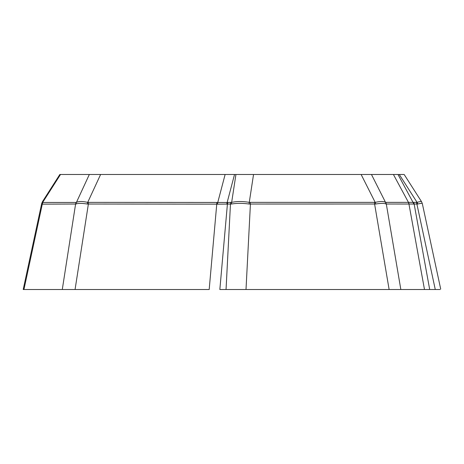 <?xml version="1.0" encoding="UTF-8"?>
<svg xmlns="http://www.w3.org/2000/svg" width="464" height="464" viewBox="0 0 464 464"><rect width="100%" height="100%" fill="white"/><g stroke="black" fill="none" stroke-linecap="round" stroke-linejoin="round"><path stroke-width="0.7" d="M42.56 201.527L59.833 174.487L404.167 174.487L421.44 201.527M421.579 201.765L422.304 203.551C422.176 203.168 420.662 203.331 417.762 204.032L386.065 204.027C384.366 203.157 380.921 203.157 375.736 204.027L249.104 204.032C242.66 203.122 236.791 203.122 231.495 204.032L217.459 204.177A5.475 1.218 -84.8 0 1 217.749 202.49L225.121 174.487L234.523 174.487L227.151 202.49L231.658 202.368C236.976 201.243 242.846 201.243 249.267 202.368L375.202 202.374C380.294 201.225 383.74 201.225 385.532 202.374L417.078 202.368C419.769 201.544 421.26 201.324 421.556 201.707M440.063 289.513L429.687 289.513L435.273 289.513L416.91 204.143A5.475 4.072 -90 0 0 416.44 202.449M417.762 204.032A5.475 4.344 -105.5 0 0 417.078 202.368L399.272 174.487M217.459 204.177L216.758 204.143A5.475 0.951 -90 0 1 216.862 202.449L227.151 202.49A5.475 3.439 -96.5 0 0 226.861 204.177M250.247 202.449A5.475 1.415 -90 0 1 250.415 204.143L246.007 289.513L389.128 289.513L219.843 289.513L226.049 289.513L230.457 204.143A5.475 3.666 -90 0 1 230.881 202.449M231.495 204.032A5.475 3.219 -101.6 0 1 231.658 202.368L235.932 174.487M249.104 204.032A5.475 0.893 -80.5 0 0 249.267 202.368L253.541 174.487M385.712 202.449A5.475 5.394 -90 0 1 386.332 204.143L400.838 289.513L429.687 289.513L389.128 289.513L400.838 289.513L389.128 289.513L374.622 204.143A5.475 1.415 -90 0 0 374.46 202.449M429.687 289.513L414.172 204.143A5.475 4.072 -90 0 0 413.697 202.449M413.702 204.177A5.475 4.234 -97.9 0 0 413.111 202.49L397.996 174.487M409.115 204.177A5.475 5.319 -68.5 0 0 408.529 202.49L393.414 174.487M424.485 289.513L408.97 204.143A5.475 5.394 -90 0 0 408.349 202.449M386.065 204.027A5.475 5.162 -55.6 0 0 385.532 202.374L371.455 174.487M375.736 204.027A5.475 1.96 -101.7 0 0 375.202 202.374L361.125 174.487M209.189 289.513L75.064 289.513L209.189 289.513L216.758 204.143L87.22 204.027C81.861 203.157 78.109 203.157 75.945 204.027L42.299 204.143L23.937 289.513L23.2 289.513L62.286 289.513L28.727 289.513M41.708 203.505L42.45 201.712L42.908 202.449A5.475 5.29 -90 0 0 42.299 204.143L41.685 203.551M42.015 204.032A5.475 5.33 -45.1 0 1 42.694 202.368L60.506 174.487M88.467 202.449A5.475 0.951 -90 0 0 88.357 204.143L75.064 289.513L62.286 289.513L75.064 289.513L62.286 289.513L75.58 204.143A5.475 5.29 -90 0 1 76.189 202.449L76.432 202.374C78.677 201.225 82.435 201.225 87.708 202.374L216.862 202.449M219.843 289.513L227.412 204.143A5.475 3.666 -90 0 1 227.836 202.449M87.22 204.027A5.475 1.52 -78.6 0 1 87.708 202.374L100.607 174.487M75.945 204.027A5.475 5.005 -117.9 0 1 76.432 202.374L89.332 174.487M42.908 202.449L76.189 202.449M422.35 203.731L440.707 289.084M41.65 203.731L23.293 289.084"/></g></svg>
